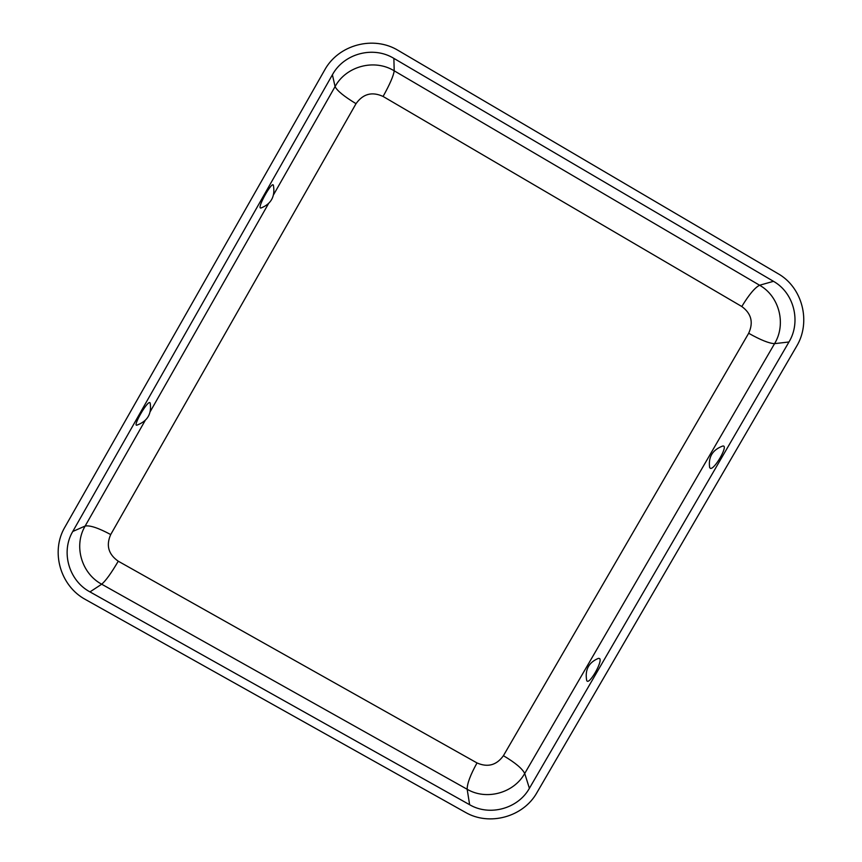 <?xml version="1.0" encoding="UTF-8"?>
<svg xmlns="http://www.w3.org/2000/svg" width="862" height="862" viewBox="0 0 862 862"><rect width="100%" height="100%" fill="white"/><g stroke="black" fill="none" stroke-linecap="round" stroke-linejoin="round"><path stroke-width="1.29" d="M599.715 658.6C602.753 661.736 589.015 685.344 586.839 680.743L586.656 680.29C584.835 669.666 588.789 662.35 598.508 658.32L599.715 658.6M723.337 445.999L722.668 446.053C712.54 449.856 708.198 457 709.631 467.463L710.342 468.357C714.221 470.059 728.078 446.236 723.337 445.999M136.886 425.16C147.456 421.238 151.884 413.846 150.16 402.963L149.654 402.532C146.475 402.166 132.737 426.324 136.778 425.192L137.015 425.117M260.302 207.925C257.975 206.04 271.832 181.645 273.297 185.061L273.394 185.287C275.355 196.439 271.174 204.035 260.874 208.054L260.302 207.925M64.93 527.07L324.575 70.178C338.378 44.641 373.612 35.267 398.341 50.524L777.933 273.61C802.565 287.391 811.357 322.097 796.531 346.416L536.961 792.577C523.417 817.004 489.293 826.399 465.264 812.273L85.597 599.586C60.265 586.095 50.352 551.529 64.93 527.07M72.764 531.477L332.409 74.768C343.916 53.487 373.257 45.675 393.869 58.379L773.462 281.314C793.977 292.8 801.326 321.72 788.967 341.988L529.397 788.321C518.116 808.685 489.67 816.519 469.639 804.731L89.971 591.903C68.852 580.654 60.62 551.842 72.764 531.477L85.155 526.035L145.182 420.484M741.794 306.516C751.341 313.488 753.636 322.41 748.669 333.271L503.419 755.705C496.544 765.23 487.752 767.643 477.02 762.945L118.256 561.205C108.407 554.32 105.897 545.43 110.713 534.559L356.028 103.677C363.042 93.807 372.061 91.394 383.094 96.458L741.794 306.516C748.97 294.685 754.907 287.596 759.605 285.247L773.462 281.314M383.094 96.458C389.893 84.185 393.6 75.641 394.203 70.813L393.869 58.379M356.028 103.677C344.057 96.415 337.074 90.715 335.07 86.588C346.147 66.115 374.367 58.605 394.203 70.813L759.605 285.247C779.367 296.291 786.467 324.134 774.572 343.647L788.967 341.988M273.577 194.715L335.07 86.588L332.409 74.768M150.268 411.54L268.47 203.701M110.713 534.559C98.483 527.997 89.971 525.152 85.155 526.035C73.464 545.635 81.373 573.37 101.684 584.21L467.161 789.269L469.639 804.731M118.256 561.205C111.284 573.111 105.757 580.783 101.684 584.21L89.971 591.903M477.02 762.945C470.415 774.852 467.129 783.623 467.161 789.269C486.448 800.626 513.849 793.105 524.721 773.473L774.572 343.647C769.227 343.442 760.596 339.984 748.669 333.271M503.419 755.705C515.088 762.601 522.189 768.516 524.721 773.473L529.397 788.321"/></g></svg>
